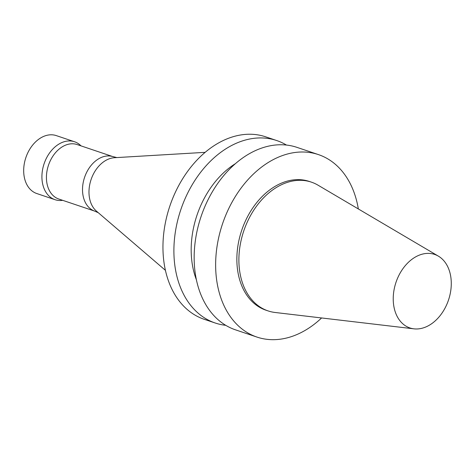<?xml version="1.0" encoding="UTF-8"?>
<svg xmlns="http://www.w3.org/2000/svg" width="474" height="474" viewBox="0 0 474 474"><rect width="100%" height="100%" fill="white"/><g stroke="black" fill="none" stroke-linecap="round" stroke-linejoin="round"><path stroke-width="0.71" d="M321.603 317.959A96.275 68.783 -71.4 0 1 256.955 337.073A96.275 68.783 -71.4 0 1 222.513 223.876A96.275 68.783 -71.4 0 1 318.445 154.607A96.275 68.783 -71.4 0 1 357.331 203.731A96.275 68.783 -71.4 0 1 358.338 208.951M413.921 328.838L275.127 312.485A67.924 48.532 -71.4 0 1 268.035 310.891L266.009 310.209A67.924 48.532 -71.4 0 1 241.71 230.34A67.924 48.532 -71.4 0 1 309.392 181.471L311.418 182.152A67.924 48.532 -71.4 0 1 318.024 185.18L438.409 256.161A38.779 27.705 -71.4 0 1 450.3 274.221A38.779 27.705 -71.4 0 1 442.467 312.402A38.779 27.705 -71.4 0 1 413.921 328.838A38.779 27.705 -71.4 0 1 395.997 282.332A38.779 27.705 -71.4 0 1 438.409 256.161M256.955 337.073L235.477 329.833A96.275 68.783 -71.4 0 1 201.035 216.636A96.275 68.783 -71.4 0 1 296.961 147.367L318.445 154.607M196.372 279.713A80.995 57.869 -71.4 0 1 235.501 163.601M225.719 325.312A96.275 68.783 -71.4 0 1 215.214 323.007A96.275 68.783 -71.4 0 1 180.772 209.81A96.275 68.783 -71.4 0 1 276.697 140.541A96.275 68.783 -71.4 0 1 286.456 145.062M215.214 323.007L204.27 319.322A96.275 68.783 -71.4 0 1 169.828 206.119A96.275 68.783 -71.4 0 1 265.754 136.85L276.697 140.541M165.408 270.322L96.423 211.114A29.323 20.951 -71.4 0 1 91.079 179.581A29.323 20.951 -71.4 0 1 114.418 157.718L205.165 152.338M98.266 212.696L93.733 210.74A28.73 20.524 -71.4 0 1 84.568 177.389A28.73 20.524 -71.4 0 1 112.048 156.384L116.841 157.575M94.279 210.977L58.758 199.009A28.73 20.524 -71.4 0 1 48.478 165.23A28.73 20.524 -71.4 0 1 77.108 144.558L112.628 156.527M62.675 200.33A30.561 21.84 -71.4 0 1 55.031 199.69A30.561 21.84 -71.4 0 1 44.1 163.755A30.561 21.84 -71.4 0 1 74.548 141.762A30.561 21.84 -71.4 0 1 81.024 145.879M55.031 199.69L36.794 193.54A30.561 21.84 -71.4 0 1 25.863 157.605A30.561 21.84 -71.4 0 1 56.311 135.617L74.548 141.762M268.035 310.891A67.924 48.532 -71.4 0 1 243.737 231.028A67.924 48.532 -71.4 0 1 311.418 182.152"/></g></svg>
